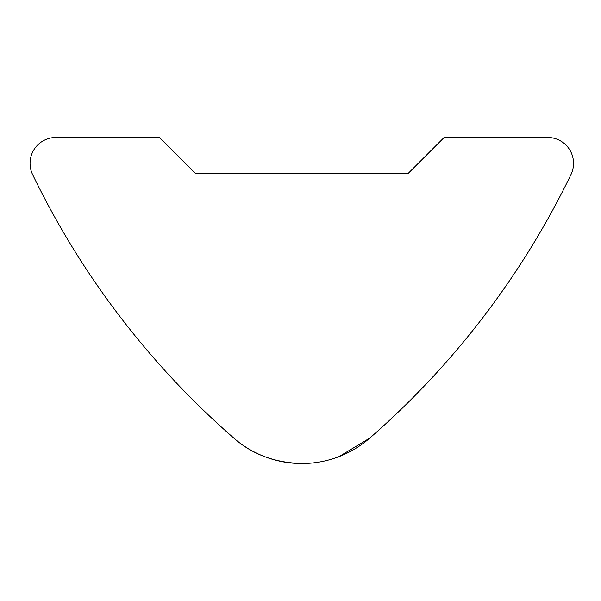 <?xml version="1.0" encoding="UTF-8"?>
<svg xmlns="http://www.w3.org/2000/svg" width="601" height="601" viewBox="0 0 601 601"><rect width="100%" height="100%" fill="white"/><g stroke="black" fill="none" stroke-linecap="round" stroke-linejoin="round"><path stroke-width="0.9" d="M172.389 378.683L177.453 384.062M233.744 438.039A103.522 103.522 0 0 0 369.84 438.039A828.163 828.163 0 0 0 570.95 174.606A25.881 25.881 0 0 0 547.654 137.456L444.131 137.456L407.899 173.689L195.686 173.689C165.05 143.053 165.05 143.053 195.686 173.689C165.05 143.053 165.05 143.053 195.686 173.689C165.05 143.053 165.05 143.053 195.686 173.689L159.453 137.456L55.931 137.456A25.881 25.881 0 0 0 32.634 174.606A828.163 828.163 0 0 0 233.744 438.039C252.044 454.258 274.725 462.755 301.792 463.544M414.472 396.104L431.195 378.683L413.09 397.494M407.899 173.689C438.535 143.053 438.535 143.053 407.899 173.689C438.535 143.053 438.535 143.053 407.899 173.689C438.535 143.053 438.535 143.053 407.899 173.689M339.062 456.602L369.84 438.039"/></g></svg>

